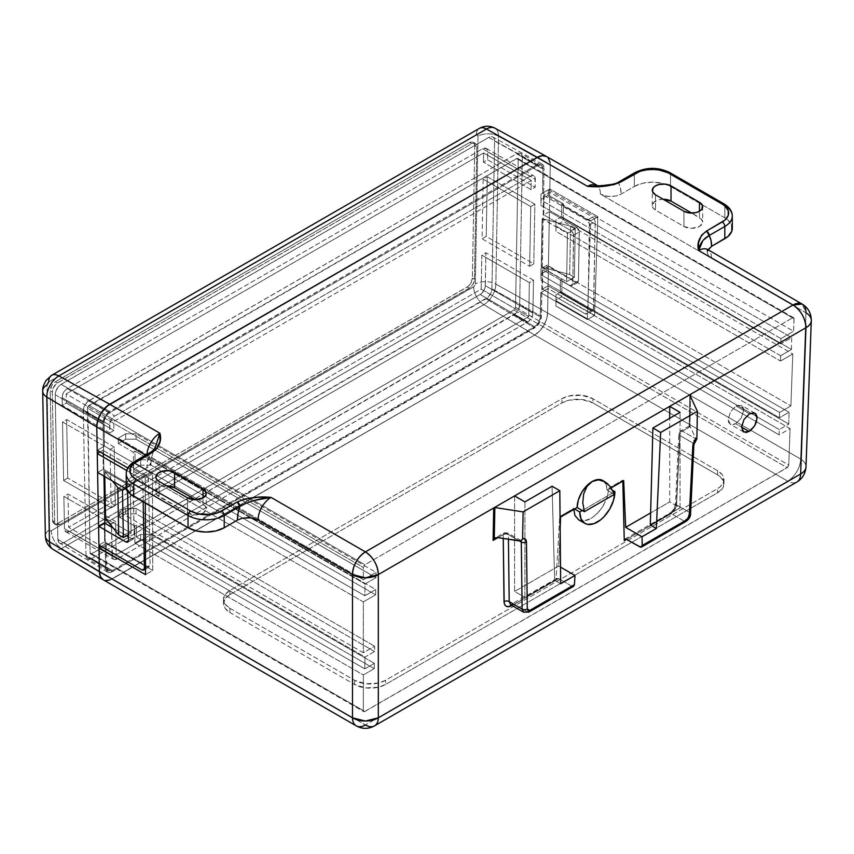 <?xml version="1.0" encoding="UTF-8"?>
<svg xmlns="http://www.w3.org/2000/svg" width="854" height="854" viewBox="0 0 854 854"><rect width="100%" height="100%" fill="white"/><g stroke="black" fill="none" stroke-linecap="round" stroke-linejoin="round"><path stroke-width="0.64" stroke-dasharray="4.27 3.2" d="M736.063 406.002L749.502 413.763L736.063 406.002L740.343 405.009L741.496 405.426L736.063 406.002L730.522 411.767L736.063 406.002M743.653 410.379L741.496 405.426L743.119 407.337L743.653 410.379L741.261 417.958L743.653 410.379M735.732 423.723L741.261 417.958L735.732 423.723L732.775 424.769L730.298 424.299L728.665 422.388L728.142 419.335L730.522 411.767L728.142 419.335L730.298 424.299L735.732 423.723L741.582 427.107L735.732 423.723M811.3 320.367C811.321 317.603 809.539 315.073 805.952 312.777L600.415 194.104A18.286 10.558 -60 0 0 596.636 185.425A18.286 10.558 -60 0 1 597.266 185.852A18.286 10.558 -60 0 1 600.415 194.104L805.952 312.777L800.646 459.068L547.595 312.97L548.033 288.524L540.795 292.698L540.23 318.307L537.796 323.805L534.668 326.687L112.354 570.515L108.373 570.931L106.665 567.366L106.227 543.592L152.77 570.461L152.471 473.831L104.444 446.098L97.207 450.282L104.444 446.098L104.103 421.257L105.64 416.933L108.575 413.389L537.326 165.729L540.518 165.014L542.098 165.964L542.92 167.896L542.578 193.143L549.827 188.969L550.254 165.142A18.286 10.558 120 0 0 546.464 156.463L546.475 156.463M548.172 157.905L546.56 156.517L548.172 157.905M118.3 443.482L118.204 438.155L363.334 579.685L363.334 567.44L87.46 408.169L90.118 552.933L363.334 710.677L363.334 674.98L134.964 543.133L134.654 525.989L119.656 517.332L119.56 512.016L363.334 652.755L363.334 601.899L133.608 469.273L133.299 452.14L118.3 443.482L125.719 439.191L136.064 439.191L375.92 577.678L365.064 583.944L364.839 595.761L375.707 589.495L375.6 594.811L363.334 601.899L363.334 652.755L374.66 646.222L374.564 651.538L365 657.057L364.786 668.874L374.351 663.355L374.255 668.671L363.334 674.98L363.334 710.677L364.263 711.724L787.762 467.223L788.754 465.056L790.078 428.601L779.158 434.899L779.254 429.583L788.818 424.064L789.032 412.247L779.467 417.766L779.563 412.45L790.9 405.906L792.779 353.962L780.503 361.039L780.609 355.723L791.466 349.457L791.679 337.64L780.823 343.906L780.919 338.59L793.601 331.267L793.964 318.136L792.544 317.848L364.914 564.74L363.334 567.44L363.334 579.685L376.016 572.361L375.92 577.678L365.064 583.944L135.028 451.136L133.299 452.14L118.3 443.482L118.204 438.155L125.719 433.821L136.064 433.821L376.016 572.361L363.334 579.685L118.204 438.155L125.719 433.821L125.719 439.191L118.3 443.482M135.028 463.081L140.707 459.794L151.051 459.794L375.707 589.495L364.839 595.761L135.028 463.081L140.707 459.794L140.707 465.174L133.608 469.273L133.299 452.14L135.028 451.136L135.028 463.081L364.839 595.761L365.064 583.944L135.028 451.136L135.028 463.081M374.564 651.538L365 657.057L136.32 525.029L134.654 525.989L119.656 517.332L125.719 513.83L136.064 513.83L374.564 651.538L374.66 646.222L363.334 652.755L119.56 512.016L125.719 508.461L136.064 508.461L374.66 646.222L136.064 508.461L136.064 513.83L374.564 651.538M136.32 536.974L140.707 534.433L151.051 534.433L374.351 663.355L364.786 668.874L136.32 536.974L136.32 525.029L134.654 525.989L134.964 543.133L140.707 539.813L140.707 534.433L136.32 536.974L364.786 668.874L365 657.057L136.32 525.029L136.32 536.974M548.471 189.748L793.601 331.267L780.919 338.59L540.956 200.049L540.956 194.082L548.471 189.748L548.375 195.171L563.373 203.828L561.644 204.832L791.679 337.64L780.823 343.906L540.956 205.43L540.956 199.452L548.375 195.171L540.956 199.452L540.956 194.082L548.471 189.748L548.375 195.171L563.373 203.828L563.064 221.325L555.954 225.435L555.954 220.054L561.644 216.777L561.644 204.832L563.373 203.828L563.064 221.325L792.779 353.962L780.503 361.039L555.954 231.402L555.954 225.435L563.064 221.325L792.779 353.962L790.9 405.906L779.563 412.45L540.956 274.689L540.956 268.722L547.126 265.167L790.9 405.906L547.126 265.167L547.019 270.59L562.017 279.258L560.352 280.219L789.032 412.247L779.467 417.766L540.956 280.069L540.956 274.091L547.019 270.59L540.956 274.091L540.956 268.722L547.126 265.167L547.019 270.59L562.017 279.258L560.352 280.219L560.352 292.153L555.954 294.694L555.954 300.074L561.708 296.754L562.017 279.258L561.708 296.754L790.078 428.601L779.158 434.899L555.954 306.042L555.954 300.074L561.708 296.754L790.078 428.601L788.754 465.056L515.538 307.323L518.197 159.495L794.06 318.766L793.601 331.267L548.471 189.748M779.254 429.583L555.954 300.672L555.954 294.694L560.352 292.153L788.818 424.064L779.254 429.583L779.158 434.899L555.954 306.042L555.954 300.672L779.254 429.583M780.609 355.723L555.954 226.032L555.954 220.054L561.644 216.777L791.466 349.457L780.609 355.723L780.503 361.039L555.954 231.402L555.954 226.032L780.609 355.723M612.307 493.174L607.141 490.196L609.724 488.701L612.724 490.431L609.724 488.701L607.141 490.196A21.211 12.244 120 0 0 602.743 480.482L605.998 484.229L607.141 490.196L612.307 493.174L582.311 510.489L613.642 492.406L612.307 493.174L614.378 494.37L612.307 493.174M608.859 488.2L609.724 488.701L611.197 487.847L609.724 488.701L608.859 488.2L607.375 496.654L608.859 488.2L622.812 480.14L608.859 488.2M603.447 505.376L607.375 496.654L605.689 501.074L600.736 509.411L594.341 516.072L590.904 518.442C595.494 515.816 599.679 511.461 603.447 505.376M578.574 519.734C582.204 521.548 586.314 521.121 590.904 518.442L584.2 520.791L578.574 519.734M573.685 508.504L573.696 509.496L573.685 508.504L559.733 516.563L560.598 517.065L559.733 516.563L556.007 580.09L512.005 605.497L556.007 580.09L556.861 578.425L556.007 580.09L559.733 516.563L573.685 508.504L574.561 509.005L573.685 508.504M689.221 426.317L689.979 426.744L690.534 396.555L689.979 426.744L679.88 432.572L676.56 502.024A3.662 2.082 -177.3 0 0 675.493 503.412A3.662 2.082 -177.3 0 0 676.56 504.97C676.058 508.642 674.286 511.525 671.244 513.628L626.729 539.322L671.244 513.628L684.278 521.153L639.763 546.848L684.278 521.153A3.662 2.114 -120 0 0 686.104 521.335A3.662 2.114 60 0 1 684.278 521.153L671.244 513.628A3.662 2.114 -120 0 0 669.408 513.446A3.662 2.114 -120 0 0 668.65 515.058L626.676 539.29L668.65 515.058A3.662 2.114 60 0 1 669.408 513.446A3.662 2.114 60 0 1 671.244 513.628L674.874 509.902L676.56 504.97L689.498 512.432L692.818 442.98L679.88 435.519L676.56 504.97L689.498 512.432L687.886 517.407L684.278 521.153C687.321 519.051 689.061 516.147 689.498 512.432A3.662 2.082 -177.3 0 1 690.566 513.991A3.662 2.082 2.7 0 0 689.498 512.432L692.818 442.98L693.683 440.525L695.829 438.668L690.245 426.648L682.463 431.142L695.508 438.668L682.463 431.142L690.245 426.648L689.637 425.847L689.221 426.317L689.797 394.975L689.221 426.317L689.979 426.744L679.88 432.572L676.336 503.817L672.909 511.183L668.65 515.058C673.219 511.909 675.856 507.564 676.56 502.024A3.662 2.082 2.7 0 0 675.493 503.401A3.662 2.082 2.7 0 0 676.56 504.97L679.88 435.519L692.818 442.98A3.662 2.082 -177.3 0 1 693.341 443.375A3.662 2.082 -177.3 0 1 693.886 444.55A3.662 2.082 2.7 0 0 692.818 442.98L695.829 438.668L690.245 426.648L689.637 425.847L689.221 426.317L689.637 425.847M650.321 525.039L680.051 507.874L669.707 501.896L650.641 512.912L669.707 501.896L669.707 418.3L669.707 501.896L680.051 507.874L680.051 412.333L680.051 507.874L650.321 525.039M524.911 501.896L524.911 597.437L554.652 580.272L552.068 486.225L554.652 580.272L560.672 583.752L554.652 580.272L524.911 597.437L524.911 501.896M503.252 538.458L503.209 534.583L497.925 537.625L503.209 534.583A3.662 2.231 179.3 0 1 508.376 534.54L519.371 540.892L508.376 534.54A3.662 2.114 120 0 0 507.618 532.971A3.662 2.114 120 0 0 505.792 533.152L498.01 537.646L505.792 533.152A3.662 2.114 -120 0 0 503.956 532.971A3.662 2.114 -120 0 0 503.209 534.583L503.956 532.971L505.792 533.152L518.826 540.678L505.792 533.152L507.618 532.971L508.376 534.54L508.429 539.258L508.376 534.54L505.792 533.91L503.209 534.583L503.252 538.458M622.844 481.122L622.812 480.14L623.687 480.642L622.812 480.14L622.844 481.122M146.931 455.919A18.286 10.558 -60 0 1 146.973 454.349A18.286 10.558 -60 0 0 146.931 455.919L239.024 509.091L146.931 455.919L150.112 458.662L146.931 455.919M258.111 520.107L239.024 509.091L258.111 520.107M127.79 467.949L145.233 478.016L145.308 503.07L145.233 478.016L152.471 473.831L104.444 446.098L104.017 422.602A8.049 4.644 -60 0 1 109.696 412.61L537.326 165.729A8.049 4.644 -60 0 1 541.351 165.324A8.049 4.644 -60 0 1 543.016 169.145L542.578 193.143L590.616 220.876L587.338 319.567L540.795 292.698L540.358 316.973A8.049 4.644 -60 0 1 534.668 326.687L513.991 314.752A8.049 4.644 120 0 0 519.67 305.038L540.358 316.973L519.67 305.038L522.328 157.211L543.016 169.145L522.328 157.211A8.049 4.644 120 0 0 520.662 153.389A8.049 4.644 120 0 0 516.638 153.784L537.326 165.729L516.638 153.784L89.019 400.675L109.696 412.61L89.019 400.675A8.049 4.644 120 0 0 83.329 410.657L104.017 422.602L83.329 410.657L85.987 555.42L106.665 567.366L106.227 543.592L101.252 546.464L106.227 543.592L152.77 570.461L145.532 574.646L152.77 570.461L152.471 473.831L145.233 478.016L127.79 467.949M356.257 725.868A18.286 10.558 120 0 0 365.395 724.971L787.719 481.144A18.286 10.558 -120 0 0 796.857 482.051A18.286 10.558 60 0 1 787.719 481.144A18.286 10.558 120 0 0 800.646 459.068C804.233 461.373 806.016 463.903 805.995 466.658L805.984 466.871A18.286 10.547 2.1 0 0 800.646 459.068A18.286 10.558 -60 0 1 787.719 481.144L534.668 335.046L787.719 481.144L365.395 724.971L112.354 578.873L534.668 335.046A18.286 10.558 120 0 0 547.595 312.97L548.033 288.524L594.576 315.393L597.853 216.692L549.827 188.969L550.254 165.142L549.762 192.299L544.073 195.587L543.731 214.888L549.421 211.611L548.428 266.512L542.738 269.8L542.397 289.1L548.087 285.823L547.595 312.97L800.646 459.068L805.952 312.777L802.162 304.088M229.918 594.597L225.157 598.707L223.492 603.554L225.157 608.4L229.918 612.51L354.538 684.46L365.779 687.929L378.45 687.203L385.57 684.46L717.552 492.79L722.313 488.68L723.562 486.3L723.562 481.357L720.285 476.799L717.552 474.877L592.932 402.928L581.702 399.458L569.02 400.174L561.9 402.928L229.918 594.597A21.937 12.671 0 0 0 223.492 603.554A21.937 12.671 0 0 0 229.918 612.51L229.918 608.326A21.937 12.671 180 0 1 223.492 599.369A21.937 12.671 180 0 1 229.918 590.413L229.918 594.597L229.918 590.413L561.9 398.743A21.937 12.671 180 0 1 592.932 398.743L717.552 470.693A21.937 12.671 180 0 1 723.978 479.649A21.937 12.671 180 0 1 717.552 488.605L385.57 680.275A21.937 12.671 180 0 1 354.538 680.275L229.918 608.326L229.918 612.51L354.538 684.46L354.538 680.275L354.538 684.46A21.937 12.671 0 0 0 385.57 684.46L385.57 680.275L385.57 684.46L717.552 492.79L717.552 488.605L717.552 492.79A21.937 12.671 0 0 0 723.978 483.834A21.937 12.671 0 0 0 717.552 474.877L717.552 470.693L717.552 474.877L592.932 402.928L592.932 398.743L592.932 402.928A21.937 12.671 0 0 0 561.9 402.928L561.9 398.743L561.9 402.928L229.918 594.597M711.595 258.292A18.286 10.558 120 0 0 707.806 249.614A18.286 10.558 120 0 1 711.595 258.292L708.414 255.549L711.595 258.292M103.217 579.781L103.217 579.781A18.286 10.558 120 0 0 112.354 578.873L365.395 724.971A18.286 10.558 -120 0 0 374.543 725.868M103.313 579.834L105.255 580.517L103.313 579.834M109.867 580.026L534.668 335.046L539.557 331.128L543.72 325.566L546.539 319.204L547.595 312.97L546.539 319.204L543.72 325.566L539.557 331.128L534.668 335.046L109.867 580.026M566.597 281.692L567.462 233.42L542.119 218.784L541.255 267.056L566.597 281.692L541.255 267.056L569.703 274.518L574.358 277.208L566.597 281.692L574.358 277.208L569.703 274.518L570.568 226.257L575.222 228.936L574.358 277.208L575.222 228.936L570.568 226.257L542.354 218.656L567.462 233.42L575.222 228.936L567.462 233.42L566.597 281.692M130.246 485.841L131.11 533.109L105.768 518.485L104.903 471.216L130.246 485.841L104.679 471.344L112.525 481.069L104.679 471.344L105.768 518.485L131.11 533.109L128.42 534.657L131.11 533.109L130.246 485.841L125.485 488.595L130.246 485.841M106.665 567.366L85.987 555.42A8.049 4.644 120 0 0 87.652 558.964A8.049 4.644 120 0 0 91.666 558.569L112.354 570.515A8.049 4.644 -60 0 1 108.33 570.91A8.049 4.644 -60 0 1 106.665 567.366M91.666 558.569L513.991 314.752L534.668 326.687L112.354 570.515L91.666 558.569L87.684 558.996L85.987 555.42L83.329 410.657L84.952 404.988L87.887 401.455L516.638 153.784L518.848 153.026L521.41 154.019L522.328 157.211L519.67 305.038L518.677 309.191L516.136 313.023L91.666 558.569M515.538 307.323L518.197 159.495L517.246 158.353L87.909 406.632L90.118 552.933L91.079 554L513.991 309.97L515.538 307.323L788.754 465.056L787.164 467.693L513.991 309.97A2.199 1.27 120 0 0 515.538 307.323M513.991 309.97L787.164 467.693L364.85 711.51L91.666 553.798L513.991 309.97M90.118 552.933A2.199 1.27 120 0 0 90.577 553.904A2.199 1.27 120 0 0 91.666 553.798L364.85 711.51L363.772 711.638L363.334 710.677L90.118 552.933M90.577 553.904L363.761 711.628L363.334 710.677M89.019 405.447A2.199 1.27 120 0 0 87.46 408.169L363.334 567.44L364.914 564.74L89.019 405.447L364.914 564.74L792.544 317.848L516.638 158.566L89.019 405.447M518.197 159.495A2.199 1.27 120 0 0 517.737 158.449A2.199 1.27 120 0 0 516.638 158.566L792.544 317.848L793.644 317.741L794.06 318.766L518.197 159.495M793.633 317.741L517.737 158.449M229.918 608.326L354.538 680.275L365.779 683.744L378.45 683.029L385.57 680.275L717.552 488.605L720.285 486.684L723.562 482.126L723.562 477.183L722.313 474.803L717.552 470.693L592.932 398.743L581.702 395.274L569.02 396L561.9 398.743L229.918 590.413L225.157 594.523L223.492 599.369L225.157 604.216L229.918 608.326M126.723 483.054L130.545 477.728L148.756 466.583L151.222 461.897L150.112 458.662L151.222 461.811C150.582 460.082 151.916 455.31 155.236 447.485L149.354 454.211L147.518 461.235L146.931 467.864L133.736 475.486L133.736 463.231L149.354 454.211A32.911 19.002 120 0 0 146.931 467.864L150.101 465.12L151.222 461.897M166.829 485.873L162.634 486.353L157.702 488.68L155.855 492.203L156.688 494.626L187.506 513.105L195.267 514.951L203.028 513.105L206.027 509.859L205.398 506.198L195.352 499.718L203.028 504.148L203.028 497.861L203.028 504.148A10.974 6.33 0 0 1 206.241 508.621L206.241 493.377M732.294 228.285A25.599 14.774 0 0 0 724.8 217.834L724.8 205.579L670.497 174.227A3.662 2.114 120 0 0 669.739 172.551A3.662 2.114 -60 0 1 670.497 174.227A25.599 14.774 0 0 0 634.298 174.227A3.662 2.114 60 0 1 635.056 172.551A3.662 2.114 -120 0 0 634.298 174.227A25.599 14.774 180 0 1 670.497 174.227L670.497 186.482L670.497 174.227L724.8 205.579L724.8 217.834L670.497 186.482A25.599 14.774 0 0 0 665.117 184.112A25.599 14.774 0 0 0 634.298 186.482L634.298 174.227L618.67 183.247A3.662 2.114 60 0 1 619.428 181.571L618.67 183.247A32.911 19.002 120 0 1 621.093 194.104L620.516 188.147L618.67 183.247L634.298 174.227L634.298 186.482L621.093 194.104L616.342 195.94L610.749 196.58L605.155 195.94L600.415 194.104L607.888 196.42L616.342 195.94L621.093 194.104L634.298 186.482L642.603 183.279L652.403 182.158L662.192 183.279L670.497 186.482L724.8 217.834L727.982 220.065L731.803 225.392M708.425 249.09L707.304 252.325L708.414 255.549L707.304 252.325L708.425 249.09M663.259 199.26L659.064 199.74L654.143 202.067L652.285 205.59L653.129 208.013L655.498 210.073L683.947 226.491L691.697 228.349L699.458 226.491L702.458 223.246L701.839 219.585L691.783 213.105L699.458 217.535L699.458 211.248L699.458 217.535A10.974 6.33 0 0 1 702.671 222.008L702.671 206.775M134.484 461.555A3.662 2.114 -120 0 0 133.736 463.231L133.736 475.486A25.599 14.774 0 0 0 126.232 485.937M155.599 446.749L154.062 449.46M152.001 451.979L133.736 463.231A25.599 14.774 0 0 0 126.232 473.682M597.896 185.841L618.67 183.247L607.952 185.596M599.892 185.82L597.96 185.841M706.813 248.727L707.304 252.325M150.112 452.535A3.662 2.114 -120 0 0 149.354 454.211L150.112 452.535M732.294 216.03A25.599 14.774 0 0 0 724.8 205.579A3.662 2.114 120 0 0 724.043 203.903M166.743 485.873A10.974 6.33 0 0 0 155.855 492.203A10.974 6.33 0 0 0 159.068 496.676L159.068 481.442L159.068 496.676L187.506 513.105A10.974 6.33 0 0 0 199.462 514.471A10.974 6.33 0 0 0 206.241 508.621M187.506 497.861L187.506 513.105L187.506 497.861M663.174 199.26A10.974 6.33 0 0 0 652.285 205.59A10.974 6.33 0 0 0 655.498 210.073L655.498 194.829L655.498 210.073L683.947 226.491A10.974 6.33 0 0 0 695.903 227.858A10.974 6.33 0 0 0 702.671 222.008M683.947 211.248L683.947 226.491L683.947 211.248M741.582 427.107L743.973 419.527M510.649 604.717L514.204 604.29L558.708 578.596L571.753 586.122L527.238 611.816L514.204 604.29L558.708 578.596L556.861 578.425L558.708 578.596L571.753 586.122L574.198 585.652M518.826 540.86L520.908 540.71L518.826 540.86M696.202 439.234L696.779 439.041L695.829 438.668M523.662 612.222L527.238 611.816L523.662 612.222M556.851 578.436L510.575 604.675L514.204 604.29A3.662 2.114 -120 0 0 512.379 604.109A3.662 2.114 -120 0 0 511.653 605.294A3.662 2.114 60 0 1 512.368 604.109A3.662 2.114 60 0 1 514.204 604.29L527.238 611.816A3.662 2.114 -120 0 0 529.064 611.998M527.238 611.816L571.753 586.122L573.589 586.292M689.466 425.868L680.638 430.96L678.813 433.96A3.662 2.082 -177.3 0 1 679.88 432.572A3.662 2.114 60 0 1 680.638 430.96A3.662 2.114 60 0 1 682.463 431.142A3.662 2.114 120 0 0 679.88 435.519A3.662 2.114 -60 0 1 682.463 431.142A3.662 2.114 -120 0 0 680.638 430.96A3.662 2.114 -120 0 0 679.88 432.572L678.813 434.013L679.88 435.519A3.662 2.082 -177.3 0 1 678.813 433.96L678.813 434.013M514.578 495.928L514.578 591.47L524.911 597.437L514.578 591.47L514.578 495.928M560.16 527.847L558.623 566.031L514.578 591.47L558.623 566.031L560.16 527.847M560.523 567.131L558.623 566.031L560.523 567.131M640.735 547.2L639.763 546.848M610.461 486.801L607.824 483.887M119.56 512.016L125.719 508.461L125.719 513.83L119.656 517.332L119.56 512.016M134.964 543.133L140.707 539.813L151.051 539.813L374.255 668.671L363.334 674.98L134.964 543.133M133.608 469.273L140.707 465.174L151.051 465.174L375.6 594.811L363.334 601.899L133.608 469.273M375.6 594.811L375.707 589.495L151.051 459.794L151.051 465.174L375.6 594.811M374.255 668.671L374.351 663.355L151.051 534.433L151.051 539.813L374.255 668.671M779.563 412.45L779.467 417.766L540.956 280.069L540.956 274.689L779.563 412.45M780.919 338.59L780.823 343.906L540.956 205.43L540.956 200.049L780.919 338.59M375.92 577.678L376.016 572.361L136.064 433.821L136.064 439.191L375.92 577.678M136.064 439.191L125.719 439.191L125.719 433.821L136.064 433.821L136.064 439.191M151.051 465.174L140.707 465.174L140.707 459.794L151.051 459.794L151.051 465.174M136.064 513.83L125.719 513.83L125.719 508.461L136.064 508.461L136.064 513.83M140.707 534.433L140.707 539.813L151.051 539.813L151.051 534.433L140.707 534.433M540.956 200.049L540.956 194.082L540.956 200.049M555.954 226.032L555.954 220.054L555.954 226.032M540.956 274.689L540.956 268.722L540.956 274.689M555.954 300.074L555.954 306.042L555.954 300.074M788.818 424.064L789.032 412.247L560.352 280.219L560.352 292.153L788.818 424.064M791.466 349.457L791.679 337.64L561.644 204.832L561.644 216.777L791.466 349.457M549.827 188.969L542.578 193.143L590.616 220.876L597.853 216.692L549.827 188.969M594.576 315.393L587.338 319.567L540.795 292.698L548.033 288.524L594.576 315.393L587.338 319.567L590.616 220.876L597.853 216.692L594.576 315.393M542.119 218.784L541.255 267.056L542.119 218.784M542.354 218.656L570.568 226.257L569.703 274.518L541.479 266.928L542.354 218.656M102.95 450.261L100.057 451.937L102.95 450.261L145.874 475.037L140.184 478.325L126.691 470.533L140.184 478.325L142.031 480.247L142.821 482.777L143.173 501.832L142.821 482.777L148.511 479.489L150.08 565.167L149.365 566.821L147.55 566.629L141.86 569.906L147.55 566.629L104.636 541.842L104.284 522.936L104.636 541.842L147.55 566.629L149.365 566.821L150.08 565.167L148.511 479.489L142.821 482.777L142.031 480.247L140.184 478.325L145.874 475.037L148.297 478.24L148.511 479.489L147.721 476.959L145.874 475.037L102.95 450.261L103.302 469.166L102.95 450.261M98.947 545.13L104.636 541.842L98.947 545.13M97.612 472.454L103.302 469.166L97.612 472.454M537.326 164.534L108.373 412.343L104.893 416.528L103.088 421.63L103.953 476.116L102.982 423.221L55.222 394.655L57.869 539.418A8.305 4.793 120 0 0 59.545 543.048A8.305 4.793 120 0 0 63.74 542.664L486.065 298.836A8.305 4.793 120 0 0 491.936 288.812L494.594 140.985A8.305 4.793 120 0 0 492.822 137.014A8.305 4.793 120 0 0 488.712 137.451L537.326 164.534A9.511 5.487 -60 0 1 542.023 164.032A9.511 5.487 -60 0 1 544.051 168.58L543.582 165.825L542.13 164.096L539.931 163.637L537.326 164.534L488.712 137.451L61.093 384.332A8.305 4.793 120 0 0 55.222 394.655L102.982 423.221A9.511 5.487 -60 0 1 109.696 411.425L61.093 384.332L109.696 411.425L537.326 164.534M104.818 523.246L105.789 569.394L107.647 572.201L111.063 572.308L537.209 325.844L540.208 321.317L541.393 316.407L544.051 168.58L494.594 140.985L544.051 168.58L541.393 316.407L491.936 288.812L541.393 316.407A9.511 5.487 -60 0 1 534.668 327.883L486.065 298.836L534.668 327.883L112.354 571.71L63.74 542.664L112.354 571.71A9.511 5.487 -60 0 1 107.54 572.148A9.511 5.487 -60 0 1 105.629 567.985L57.869 539.418L105.629 567.985L104.818 523.246M533.793 263.897L534.871 204.17L530.729 206.561L529.661 266.288L533.793 263.897L534.871 204.17L487.292 176.703L486.225 236.43L533.793 263.897L529.661 266.288L530.729 206.561L483.161 179.094L482.083 238.821L529.661 266.288L482.083 238.821L483.161 179.094L487.292 176.703L486.225 236.43L482.083 238.821L486.225 236.43L533.793 263.897M115.301 505.515L114.222 447.026L110.091 449.407L111.159 507.906L115.301 505.515L67.722 478.048L66.655 419.56L114.222 447.026L115.301 505.515L111.159 507.906L63.591 480.439L62.513 421.94L110.091 449.407L111.159 507.906L63.591 480.439L62.513 421.94L66.655 419.56L67.722 478.048L63.591 480.439L67.722 478.048L115.301 505.515M109.643 425.1L109.782 432.871L113.924 430.48L113.753 421.406L531.199 180.397L531.039 189.663L535.17 187.272L534.956 177.226L533.056 175.582L530.142 176.223L114.81 416.015L111.906 418.727L110.006 422.57L109.782 432.871L62.214 405.404L62.064 397.633L109.643 425.1A7.312 4.227 -60 0 1 114.81 416.015L67.242 388.549L482.574 148.756L530.142 176.223L114.81 416.015L67.242 388.549L482.574 148.756L486.268 148.425L487.655 150.731L487.602 159.805L535.17 187.272L535.319 179.34L487.741 151.873L487.602 159.805L483.46 162.196L531.039 189.663L531.199 180.397L483.631 152.93L483.46 162.196L483.631 152.93L531.199 180.397L113.753 421.406L113.924 430.48L66.345 403.013L66.185 393.94L113.753 421.406L66.185 393.94L483.631 152.93L66.185 393.94L66.345 403.013L62.214 405.404L62.427 395.103L64.328 391.26L67.242 388.549A7.312 4.227 120 0 0 62.064 397.633L109.643 425.1M532.917 313.119L533.504 280.197L529.363 282.578L528.754 316.588L116.197 554.769L115.589 521.474L111.458 523.865L112.472 558.1L114.372 559.626L117.211 558.964L528.743 321.264L531.359 318.158L532.8 314.336L533.504 280.197L485.926 252.72L485.339 285.652L532.917 313.119A7.312 4.227 -60 0 1 527.74 321.947L480.172 294.481L69.644 531.498L117.211 558.964L527.74 321.947L480.172 294.481L69.644 531.498L66.025 531.882L64.466 528.637L63.879 496.398L111.458 523.865L112.045 556.103L64.466 528.637L63.879 496.398L68.021 494.007L115.589 521.474L116.197 554.769L68.63 527.302L68.021 494.007L68.63 527.302L116.197 554.769L528.754 316.588L529.363 282.578L481.795 255.111L481.186 289.122L528.754 316.588L481.186 289.122L68.63 527.302L481.186 289.122L481.795 255.111L485.926 252.72L485.221 286.869L483.791 290.691L480.172 294.481A7.312 4.227 120 0 0 485.339 285.652L532.917 313.119M546.357 156.399A18.286 10.558 -60 0 1 550.254 165.142L498.501 136.277A17.027 9.832 120 0 0 494.872 128.132A17.027 9.832 -60 0 1 498.501 136.277L550.254 165.142L547.595 312.97L495.854 284.104L498.501 136.277A14.625 8.262 1 0 0 478.005 136.128L475.347 283.955L474.29 286.336L51.336 530.676L50.14 530.804L49.639 529.736L46.981 384.973A14.625 8.615 -1.1 0 0 42.7 391.207M547.595 312.97A18.286 10.558 -60 0 1 534.668 335.046L483.812 304.664A17.027 9.832 120 0 0 495.854 284.104L547.595 312.97M51.71 375.301A14.625 8.444 -120 0 0 48.678 381.994A2.402 1.388 120 0 0 46.981 384.973L49.639 529.736A2.402 1.388 120 0 0 51.336 530.676A14.625 8.444 -120 0 0 61.499 548.481A17.027 9.832 -60 0 1 52.884 549.271A17.027 9.832 120 0 0 61.499 548.481L112.354 578.873L61.499 548.481L483.812 304.664L534.668 335.046L112.354 578.873A18.286 10.558 -60 0 1 103.099 579.717M48.678 381.994L476.308 135.103L477.525 134.996L478.005 136.128A2.402 1.388 120 0 0 476.308 135.103L48.678 381.994M52.606 520.513L54.154 523.758L57.773 523.374L468.205 286.303L470.832 283.197L472.379 278.158L474.76 145.671L473.927 142.778L472.497 141.913L469.593 142.565L54.368 382.411L51.699 385.624L50.226 390.78L52.606 520.513A7.312 4.227 120 0 0 54.112 523.737A7.312 4.227 120 0 0 57.773 523.374L59.844 524.569A7.312 4.227 -60 0 1 56.183 524.932A7.312 4.227 -60 0 1 54.667 521.709L52.606 520.513L54.667 521.709L52.297 391.975A7.312 4.227 -60 0 1 57.464 382.891L471.664 143.76A7.312 4.227 -60 0 1 475.315 143.397A7.312 4.227 -60 0 1 476.831 146.867L474.45 279.354A7.312 4.227 -60 0 1 469.284 288.182L59.844 524.569L57.773 523.374L467.213 286.987L469.284 288.182L467.213 286.987A7.312 4.227 120 0 0 472.379 278.158L474.45 279.354L472.379 278.158L474.76 145.671L476.831 146.867L474.76 145.671A7.312 4.227 120 0 0 473.244 142.202A7.312 4.227 120 0 0 469.593 142.565L471.664 143.76L469.593 142.565L55.393 381.695L57.464 382.891L55.393 381.695A7.312 4.227 120 0 0 50.226 390.78L52.297 391.975L50.226 390.78L52.606 520.513M479.34 128.41A14.625 8.444 -120 0 0 476.308 135.103A14.625 8.444 60 0 1 479.329 128.41M49.639 529.736A14.625 8.615 -1.1 0 0 45.358 535.981A14.625 8.615 178.9 0 1 49.639 529.736M475.347 283.955L478.005 136.128A14.625 8.262 -179 0 1 498.501 136.277L495.854 284.104A14.625 8.262 1 0 0 475.347 283.955A14.625 8.262 -179 0 1 495.854 284.104A17.027 9.832 -60 0 1 483.812 304.664L61.499 548.481A14.625 8.444 60 0 1 51.336 530.676L473.65 286.859A14.625 8.444 -120 0 0 483.812 304.664A14.625 8.444 60 0 1 473.65 286.859A2.402 1.388 120 0 0 475.347 283.955M59.844 524.569L56.225 524.954L54.667 521.709L52.297 391.975L53.129 388.111L56.439 383.595L471.664 143.76L474.568 143.109L475.998 143.974L476.831 146.867L474.45 279.354L472.902 284.393L470.276 287.499L59.844 524.569M494.594 140.985L494.178 138.583L492.918 137.067L490.997 136.661L488.712 137.451L59.929 385.143L56.161 390.267L55.222 394.655L57.869 539.418L58.905 542.514L61.531 543.443L63.74 542.664L488.285 297.053L490.901 293.103L491.936 288.812L494.594 140.985M69.644 531.498L117.211 558.964A7.312 4.227 -60 0 1 113.561 559.327A7.312 4.227 -60 0 1 112.045 556.103L64.466 528.637A7.312 4.227 120 0 0 65.982 531.861A7.312 4.227 120 0 0 69.644 531.498M482.574 148.756L530.142 176.223A7.312 4.227 -60 0 1 533.803 175.86A7.312 4.227 -60 0 1 535.319 179.34L487.741 151.873A7.312 4.227 120 0 0 486.225 148.393A7.312 4.227 120 0 0 482.574 148.756M63.879 496.398L111.458 523.865L115.589 521.474L68.021 494.007L63.879 496.398M533.504 280.197L485.926 252.72L481.795 255.111L529.363 282.578L533.504 280.197M109.782 432.871L62.214 405.404L66.345 403.013L113.924 430.48L109.782 432.871M62.513 421.94L110.091 449.407L114.222 447.026L66.655 419.56L62.513 421.94M534.871 204.17L487.292 176.703L483.161 179.094L530.729 206.561L534.871 204.17M487.602 159.805L535.17 187.272L531.039 189.663L483.46 162.196L487.602 159.805M113.187 528.071L126.509 535.768L113.187 528.071M133.502 538.949L131.687 538.757L128.538 540.582L131.687 538.757L128.463 536.899L132.68 539.109L134.227 537.305L133.128 488.2L130.705 484.997L103.302 469.166L130.705 484.997L125.015 488.274L130.705 484.997L132.551 486.919L133.341 489.438L127.652 492.726L133.341 489.438L134.227 537.305L128.538 540.582L134.227 537.305L133.502 538.949L127.812 542.237M145.511 567.803L150.08 565.167L145.511 567.803M544.073 195.587L586.997 220.364L592.687 217.076L549.762 192.299L544.073 195.587L586.997 220.364L589.345 223.609L587.958 312.361L587.157 314.058L585.321 313.888L542.397 289.1L542.738 269.8L570.152 285.62L571.988 285.791L572.788 284.094L573.493 233.953L571.134 230.719L543.731 214.888L544.073 195.587M548.087 285.823L542.397 289.1L585.321 313.888L591 310.6L548.087 285.823L548.428 266.512L575.842 282.332L577.678 282.503L578.478 280.817L579.183 230.665L576.824 227.431L549.421 211.611L549.762 192.299L592.687 217.076L594.501 219.019L595.217 221.592L593.423 310.119L591 310.6L548.087 285.823M589.527 224.869L595.217 221.592L593.647 309.073L587.958 312.361L589.527 224.869L595.217 221.592L594.501 219.019L592.687 217.076L586.997 220.364L588.812 222.307L589.527 224.869M593.647 309.073L587.958 312.361L587.157 314.058L585.321 313.888L591 310.6L592.847 310.771L593.647 309.073M572.788 284.094L578.478 280.817L579.354 231.936L573.664 235.224L572.788 284.094L571.988 285.791L570.152 285.62L542.738 269.8L548.428 266.512L575.842 282.332L570.152 285.62L575.842 282.332L577.678 282.503L578.478 280.817L572.788 284.094M549.421 211.611L543.731 214.888L571.134 230.719L576.824 227.431L549.421 211.611M578.638 229.363L576.824 227.431L571.134 230.719L572.949 232.651L573.664 235.224L579.354 231.936L578.638 229.363M754.947 413.197L741.496 405.426M624.936 539.12L669.408 513.446C672.888 511.14 674.916 507.788 675.493 503.401L678.813 433.96M541.351 165.324L520.662 153.389M108.33 570.91L87.652 558.964M223.492 603.554L223.492 599.369M723.978 483.834L723.978 479.649M155.855 492.203L155.855 476.959M652.285 205.59L652.285 190.346M743.749 432.06L730.298 424.299M521.175 540.635L507.618 532.971L503.956 532.971L495.128 538.063M54.112 523.737L56.183 524.932M473.244 142.202L475.315 143.397M542.023 164.032L492.822 137.014M107.54 572.148L59.545 543.048M65.982 531.861L113.561 559.327M486.225 148.393L533.803 175.86M592.847 310.771L587.157 314.058M145.511 569.042L149.365 566.821M577.678 282.503L571.988 285.791"/><path stroke-width="1.28" d="M743.973 419.527L749.502 413.763L753.783 412.77L755.886 413.976L756.986 416.506L756.452 421.876L754.712 425.73L749.182 431.494L741.582 427.107L743.973 419.527L749.502 413.763L754.947 413.197L757.103 418.15L754.712 425.73L750.698 430.448L746.225 432.53L742.799 431.27L741.635 426.263M550.051 162.303L548.172 157.905L550.051 162.303M597.96 185.841L546.464 156.463A18.286 10.558 120 0 0 537.326 157.371L542.333 155.642L546.56 156.517L542.333 155.642L537.326 157.371L107.145 406.024L100.462 414.073L97.676 420.627L96.78 426.957L97.207 450.282L127.79 467.949L97.207 450.282L96.78 426.957L145.596 455.139L96.78 426.957L97.676 420.627L100.462 414.073L104.69 408.319L109.696 404.252A18.286 10.558 120 0 0 96.78 426.957L46.81 397.057L49.457 541.82A17.027 9.832 120 0 0 52.873 549.271A17.027 9.832 -60 0 1 49.457 541.82L99.427 571.721L352.478 717.819L352.478 574.582L258.111 520.107L352.478 574.582A18.286 10.558 -60 0 1 365.395 551.887L271.038 497.402L257.63 497.295L244.628 499.056L237.263 501.971L218.314 512.571L210.404 514.46L197.733 513.745L190.613 511.002L136.32 479.649L131.559 475.539L130.31 473.159L130.31 468.216L133.587 463.658L151.948 452.716L156.987 448.467L160.05 440.963L159.858 433.213L109.696 404.252L537.326 157.371L587.488 186.332A18.286 10.558 -60 0 1 596.626 185.425A18.286 10.558 -60 0 0 587.488 186.332L600.896 186.439L613.898 184.667L621.264 181.753L640.212 171.163L648.122 169.263L656.683 169.263L667.913 172.732L722.206 204.085L724.939 206.006L728.216 210.564L728.216 215.507L724.939 220.076L706.589 231.018L701.54 235.266L698.476 242.771L698.668 250.521L793.024 304.995L365.395 551.887L271.038 497.402A18.286 10.558 120 0 0 258.111 520.107L250.638 517.802L242.184 518.271L237.433 520.107L224.228 527.729L215.923 530.932L206.124 532.063L196.335 530.932L188.029 527.729L188.029 515.474L133.736 484.122L133.736 496.387L188.029 527.729L130.545 494.146L126.723 488.819L126.723 483.054M607.824 483.887L602.743 480.482A21.211 12.244 120 0 0 592.142 481.528L586.954 486.481L583.656 493.954L582.759 502.803L584.382 511.685L582.311 510.489L579.727 511.984L581.072 518.986L584.883 523.363L587.541 524.356L593.882 523.726L600.746 519.766L604.045 516.702L609.745 509.016L613.556 500.23L614.891 491.68L612.724 490.431L614.891 491.68L613.642 492.406L614.891 491.68A24.862 14.358 -60 0 1 604.045 516.702A24.862 14.358 -60 0 1 584.883 523.363A24.862 14.358 -60 0 1 579.727 511.984L574.561 509.005L577.144 507.511L582.311 510.489L579.727 511.984L574.561 509.005L560.598 517.065L577.144 507.511L584.382 511.685L582.759 502.803L583.656 493.954L586.954 486.481L592.142 481.528A21.211 12.244 120 0 0 577.144 507.511L578.286 500.22L581.531 492.726L586.399 486.161L592.142 481.528L598.43 479.852L604.867 481.709L610.461 486.801L614.378 494.37L610.461 486.801M578.574 519.734L574.891 515.41L578.574 519.734L584.883 523.363M573.685 508.504L574.891 515.41L573.685 508.504M639.763 546.848L625.758 538.97L640.735 547.2M802.162 304.088L707.806 249.614A18.286 10.558 120 0 0 698.668 250.521L793.024 304.995L365.395 551.887A18.286 10.558 60 0 1 378.322 574.582L493.697 507.97L493.1 540.411L497.925 537.625L493.1 540.411L493.697 507.97L690.576 394.313L689.797 394.975L697.376 411.286L696.885 438.102L692.818 445.927A3.662 2.082 2.7 0 0 693.886 444.55L693.886 444.55A3.662 2.082 -177.3 0 1 692.818 445.927L689.498 515.378A3.662 2.082 2.7 0 0 690.566 514.001A3.662 2.082 -177.3 0 1 689.498 515.378L686.862 519.723A3.662 2.114 60 0 1 686.104 521.335A3.662 2.114 -120 0 0 686.862 519.723L642.229 545.492L642.027 536.782L625.662 527.334L623.687 480.642L625.662 527.334L650.641 512.912L625.662 527.334L642.027 536.782L642.229 545.492L686.862 519.723L689.253 516.606L692.818 445.927L694.046 441.721L696.885 438.102L697.376 411.286L660.654 432.487L656.342 528.519L642.027 536.782L656.342 528.519L650.321 525.039L652.904 428.003L660.654 432.487L697.376 411.286L689.797 394.975L690.576 394.313L690.534 396.555L690.576 394.313L805.952 327.701L378.322 574.582L378.322 717.819L800.646 473.991L805.952 327.701C809.539 325.566 811.321 323.122 811.3 320.367L811.3 320.581A18.286 10.547 -177.9 0 1 805.952 327.701A18.286 10.558 -120 0 0 793.024 304.995A18.286 10.558 -60 0 1 802.162 304.088A18.286 10.558 -60 0 1 805.952 312.777A18.286 10.547 -177.9 0 1 811.3 320.581C811.236 313.301 808.194 307.803 802.162 304.088L793.024 304.995C800.999 310.536 805.311 318.094 805.952 327.701L800.646 473.991A18.286 10.547 2.1 0 0 805.984 466.882L811.3 320.581M642.229 545.492L641.546 547.062L642.229 545.492M624.263 540.689L624.957 539.109L624.263 540.689L622.844 481.122L624.263 540.689L626.676 539.29L624.263 540.689M552.068 486.225L524.911 501.896L514.578 495.928L669.707 406.355L680.051 412.333L652.904 428.003L650.321 525.039L656.342 528.519L660.654 432.487L652.904 428.003L680.051 412.333L669.707 406.355L669.707 418.3L669.707 406.355L514.578 495.928L524.911 501.896L552.068 486.225L559.818 490.698L523.107 511.898L522.616 538.714L525.381 539.098L526.48 541.97L527.292 609.03L528.039 610.599L529.822 610.386L574.454 584.616L574.988 575.479L560.672 583.752L559.818 490.698L552.068 486.225M512.005 605.497L507.415 606.735L505.333 605.614L504.18 603.212L503.252 538.458L504.02 601.643A3.662 2.231 179.3 0 1 509.187 601.6L508.429 539.258L509.187 601.6L510.649 604.717L509.187 601.6A3.662 2.231 -0.7 0 0 504.02 601.643C504.533 606.468 507.073 607.834 511.621 605.721A3.662 2.114 60 0 1 511.653 605.294A3.662 2.114 -120 0 0 511.621 605.721L512.005 605.497M126.232 473.682A25.599 14.774 180 0 1 133.736 463.231A3.662 2.114 60 0 1 134.484 461.555A3.662 2.114 60 0 1 136.32 461.736A3.662 2.114 -120 0 0 134.484 461.555C128.997 464.928 126.253 468.974 126.232 473.682A25.599 14.774 0 0 0 133.736 484.122A3.662 2.114 -60 0 1 136.32 479.649A3.662 2.114 120 0 0 133.736 484.122A25.599 14.774 180 0 1 126.232 473.682L126.232 485.937A25.599 14.774 0 0 0 133.736 496.387L133.736 484.122L188.029 515.474A3.662 2.114 -60 0 1 190.613 511.002A3.662 2.114 120 0 0 188.029 515.474A25.599 14.774 0 0 0 224.228 515.474A3.662 2.114 -120 0 0 221.645 511.002A3.662 2.114 60 0 1 224.228 515.474A25.599 14.774 180 0 1 188.029 515.474L188.029 527.729A25.599 14.774 0 0 0 224.228 527.729L224.228 515.474L239.857 506.454A3.662 2.114 -120 0 0 237.263 501.971L239.857 506.454C247.873 501.725 258.271 498.704 271.038 497.402A18.286 10.558 120 0 0 258.111 520.107L253.371 518.271L247.777 517.631L242.184 518.271L237.433 520.107A32.911 19.002 -60 0 1 239.857 506.454L224.228 515.474L224.228 527.729L237.433 520.107L238.01 513.478L239.857 506.454L246.721 502.953L254.567 500.423L271.038 497.402C258.42 496.153 247.158 497.679 237.263 501.971L221.645 511.002A21.937 12.671 180 0 1 190.613 511.002L136.32 479.649A21.937 12.671 180 0 1 136.32 461.736L151.948 452.716C159.388 447.005 162.025 440.504 159.858 433.213A18.286 10.558 -60 0 0 146.973 454.349A18.286 10.558 -60 0 1 159.858 433.213L109.696 404.252L537.326 157.371L587.488 186.332C600.106 187.581 611.368 186.055 621.264 181.753L619.428 181.571A3.662 2.114 60 0 1 621.264 181.753L636.881 172.732A3.662 2.114 -120 0 0 635.056 172.551A3.662 2.114 60 0 1 636.881 172.732A21.937 12.671 180 0 1 667.913 172.732A3.662 2.114 -60 0 1 669.739 172.551A3.662 2.114 120 0 0 667.913 172.732L722.206 204.085A3.662 2.114 -60 0 1 724.043 203.903A3.662 2.114 -60 0 1 724.8 205.579A25.599 14.774 180 0 1 732.294 216.03A25.599 14.774 180 0 1 724.8 226.47L709.172 235.501L711.008 240.39L711.595 246.347L707.592 250.67M805.995 466.658C806.016 469.412 804.233 471.856 800.646 473.991L378.322 717.819L365.395 721.032L352.478 717.819L99.427 571.721L98.989 547.777L101.252 546.464L98.989 547.777L145.532 574.646L145.308 503.07L145.532 574.646L98.989 547.777L99.427 571.721A18.286 10.558 120 0 0 103.217 579.781L356.257 725.868A18.286 10.558 -60 0 1 352.478 717.819A18.286 10.995 0 0 0 378.322 717.819L378.322 574.582C377.681 564.985 373.379 557.416 365.395 551.887C357.42 557.416 353.108 564.985 352.478 574.582L365.395 577.806L378.322 574.582A18.286 10.995 180 0 1 352.478 574.582L352.478 717.819A18.286 10.558 120 0 0 356.257 725.868C362.352 729.156 368.448 729.156 374.543 725.868A18.286 10.558 60 0 1 365.395 724.971A18.286 10.558 -60 0 1 356.257 725.868M683.947 211.248L689.562 212.977L695.903 212.625L699.458 211.248L701.839 209.198L702.458 205.536L699.458 202.291L671.02 185.873L665.394 184.133L659.064 184.496L655.498 185.873L653.129 187.923L652.499 191.584L655.498 194.829L683.947 211.248L655.498 194.829A10.974 6.33 180 0 1 652.285 190.346A10.974 6.33 180 0 1 659.064 184.496A10.974 6.33 180 0 1 671.02 185.873L671.02 201.106L663.174 199.26A10.974 6.33 0 0 1 671.02 201.106L671.02 185.873L699.458 202.291L699.458 211.248L699.458 202.291A10.974 6.33 180 0 1 702.671 206.775A10.974 6.33 180 0 1 695.903 212.625A10.974 6.33 180 0 1 683.947 211.248M187.506 497.861L195.267 499.718L203.028 497.861L205.398 495.811L206.241 493.377L205.398 490.954L203.028 488.904L174.579 472.486L168.964 470.746L162.634 471.109L157.702 473.447L155.855 476.959L156.688 479.382L159.068 481.442L187.506 497.861L159.068 481.442A10.974 6.33 180 0 1 155.855 476.959A10.974 6.33 180 0 1 162.634 471.109A10.974 6.33 180 0 1 174.579 472.486L174.579 487.719L166.743 485.873A10.974 6.33 0 0 1 174.579 487.719L174.579 472.486L203.028 488.904L203.028 497.861L203.028 488.904A10.974 6.33 180 0 1 206.241 493.377A10.974 6.33 180 0 1 199.462 499.238A10.974 6.33 180 0 1 187.506 497.861M800.646 473.991A18.286 10.558 60 0 1 796.857 482.051A18.286 10.558 -120 0 0 800.646 473.991M378.322 717.819A18.286 10.558 60 0 1 374.543 725.868A18.286 10.558 -120 0 0 378.322 717.819M42.7 391.207A14.625 8.615 -1.1 0 0 46.81 397.057A14.625 8.615 178.9 0 1 42.7 391.217L45.358 535.981A14.625 8.615 -1.1 0 0 49.457 541.82A14.625 8.615 178.9 0 1 45.358 535.97C45.561 541.671 48.07 546.09 52.873 549.271L103.099 579.717A18.286 10.558 -60 0 1 99.427 571.721L100.494 576.728L103.313 579.834L100.494 576.728L99.427 571.721L96.78 426.957A18.286 10.558 -60 0 1 109.696 404.252L58.841 375.92A17.027 9.832 120 0 0 46.81 397.057L96.78 426.957L97.26 453.549L100.057 451.937L97.26 453.549L126.691 470.533L97.26 453.549L97.612 472.454L125.015 488.274L97.612 472.454L98.594 526.224L126.008 542.044L127.812 542.237L128.538 540.582L127.652 492.726L126.862 490.196L125.015 488.274L126.862 490.196L127.652 492.726L128.538 540.582L126.008 542.044L98.594 526.224L104.284 522.936L98.594 526.224L99.427 571.721L49.457 541.82L46.81 397.057A17.027 9.832 -60 0 1 58.841 375.92L109.696 404.252L537.326 157.371A18.286 10.558 -60 0 1 546.357 156.399L494.872 128.132A17.027 9.832 120 0 0 486.47 129.029L537.326 157.371L486.47 129.029L58.841 375.92A14.625 8.444 -120 0 0 51.71 375.301A14.625 8.444 60 0 1 58.841 375.92L486.47 129.029A14.625 8.444 -120 0 0 479.34 128.41L51.71 375.29A14.625 8.444 60 0 0 48.678 381.994L46.981 384.973A14.625 8.615 178.9 0 0 42.7 391.217C42.935 389.275 41.921 387.567 46.191 380.318L51.71 375.29M105.255 580.517L109.867 580.026L105.255 580.517M195.352 499.718L174.579 487.719L195.352 499.718M731.803 225.392L731.803 231.167L727.982 236.494L711.595 246.347L724.8 238.725L724.8 226.47L724.8 238.725A25.599 14.774 0 0 0 732.294 228.285L732.294 216.03A25.599 14.774 0 0 1 724.8 226.47A3.662 2.114 -120 0 0 722.206 221.997A3.662 2.114 60 0 1 724.8 226.47L709.172 235.501A32.911 19.002 -60 0 1 711.595 246.347L708.019 249.731M691.783 213.105L671.02 201.106L691.783 213.105M155.236 447.485L159.858 433.213L155.236 447.485C154.414 449.311 152.706 450.997 150.112 452.535L151.948 452.716A3.662 2.114 -120 0 0 150.112 452.535L134.484 461.555M154.062 449.46L152.001 451.979M607.952 185.596L599.892 185.82M597.896 185.841L587.488 186.332L597.896 185.841C609.575 185.254 616.759 183.834 619.428 181.571L635.056 172.551C646.617 166.989 658.178 166.989 669.739 172.551L724.043 203.903A3.662 2.114 120 0 0 722.206 204.085A21.937 12.671 180 0 1 722.206 221.997L706.589 231.018A3.662 2.114 60 0 1 709.172 235.501L706.589 231.018C699.138 236.729 696.501 243.23 698.668 250.521L702.927 240.433L709.172 235.501C703.109 238.896 699.607 243.902 698.668 250.521A18.286 10.558 120 0 1 707.817 249.614L706.995 249.219M743.749 432.06L741.582 427.107L749.182 431.494L743.749 432.06M521.41 540.529L522.616 538.714L523.107 511.898L494.85 507.522L494.274 538.863L493.655 539.6L495.758 537.785L498.01 537.646L495.758 537.785L494.274 538.863L494.85 507.522L493.697 507.97L494.85 507.522L523.107 511.898L559.818 490.698L560.672 583.752L574.988 575.479L560.523 567.131L574.988 575.479L574.454 584.616L529.822 610.386L527.292 609.03L526.48 541.97C526.277 539.258 524.996 538.18 522.616 538.714L521.41 540.529L518.826 540.86L498.01 537.646L520.182 540.86M521.068 540.667L521.303 542.002L519.371 540.892L521.303 542.002L522.125 609.073L509.187 601.6L522.125 609.073A3.662 2.231 -0.7 0 0 527.292 609.03A3.662 2.231 179.3 0 1 522.125 609.073L523.598 612.19L510.596 604.685M696.779 439.041L696.885 438.102L696.533 439.415L695.829 438.668L696.202 439.234M523.662 612.222L522.125 609.073L521.303 542.002A3.662 2.231 -0.7 0 0 526.48 541.97A3.662 2.231 179.3 0 1 521.303 542.002L520.908 540.71M495.16 538.052L495.758 537.785M523.598 612.19L529.064 611.998A3.662 2.114 -120 0 0 529.822 610.386A3.662 2.114 60 0 1 529.064 611.998A3.662 2.114 60 0 1 527.238 611.816M573.589 586.292L574.454 584.616L573.61 586.282L529.064 611.998M560.598 517.065L560.16 527.847L560.598 517.065M623.687 480.642L611.197 487.847L623.687 480.642M602.743 480.482L597.875 479.542L592.142 481.528L598.43 479.852L604.867 481.709M584.382 511.685L614.378 494.37L584.382 511.685M112.525 481.069L117.831 487.634L122.485 490.324L125.485 488.595L122.485 490.324L117.831 487.634L118.695 534.903L123.35 537.593L122.485 490.324L123.35 537.593L118.695 534.903L105.544 518.613L118.695 534.903L117.831 487.634L112.525 481.069M128.42 534.657L123.35 537.593L128.42 534.657M104.775 476.585L105.544 518.613L104.775 476.585M103.953 476.116L104.818 523.246L103.953 476.116M479.329 128.41A14.625 8.444 60 0 1 486.47 129.029A17.027 9.832 -60 0 1 494.882 128.132C489.609 125.506 484.431 125.602 479.34 128.41M143.675 570.098L145.511 567.803L144.39 568.454L143.173 501.832L144.39 568.454L143.675 570.098L141.86 569.906L98.947 545.13L141.86 569.906L143.675 570.098L145.511 569.042M104.284 522.936L113.187 528.071L104.284 522.936M126.509 535.768L128.463 536.899L126.509 535.768M126.008 542.044L128.538 540.582L127.812 542.237L126.008 542.044M696.618 439.372L693.886 444.55L690.566 514.001C690.608 516.638 689.125 519.083 686.104 521.335L641.557 547.051M374.543 725.868L796.857 482.051C802.44 478.656 805.482 473.596 805.984 466.882M724.043 203.903C729.529 207.276 732.273 211.322 732.294 216.03"/></g></svg>
